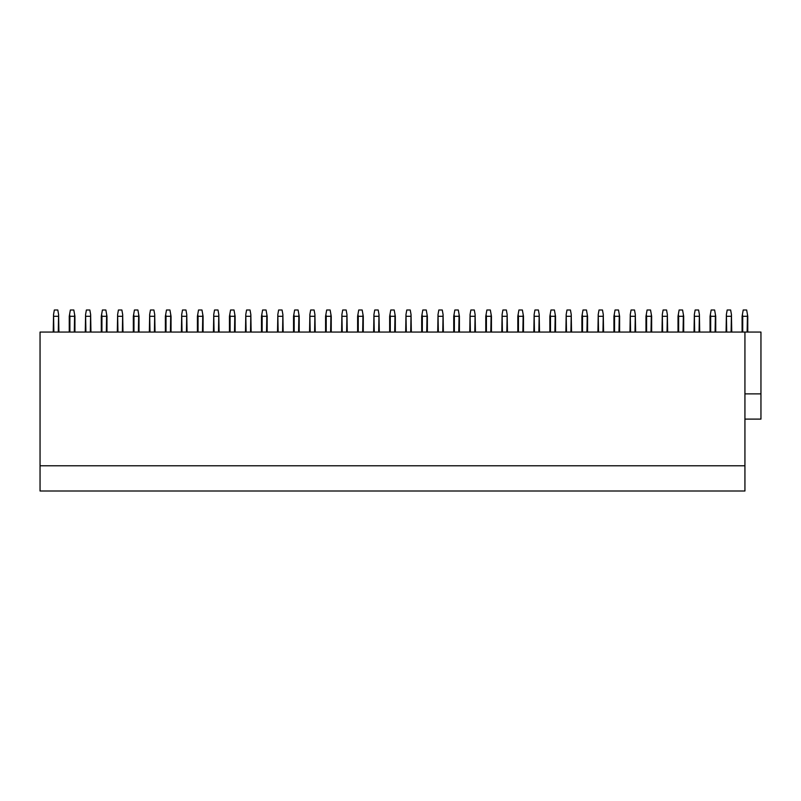 <?xml version="1.0" encoding="UTF-8"?>
<svg xmlns="http://www.w3.org/2000/svg" width="801" height="801" viewBox="0 0 801 801"><rect width="100%" height="100%" fill="white"/><g stroke="black" fill="none" stroke-linecap="round" stroke-linejoin="round"><path stroke-width="1.2" d="M40.05 465.781L744.93 465.781L744.93 491.003L40.05 491.003L40.05 332.065L760.95 332.065L760.95 393.882L744.93 393.882M744.93 332.065L744.93 465.781M744.93 419.103L760.95 419.103L760.95 393.882M742.787 491.003L715.033 491.003M58.273 332.065L58.593 314.513L57.792 309.997L54.348 309.997L53.547 314.513L53.867 332.065M53.236 332.065L53.547 314.513M58.273 316.305L53.867 316.305M58.593 314.513L58.904 332.065M74.924 332.065L74.924 316.305L73.812 309.997L70.368 309.997L69.256 316.305L69.256 332.065M74.293 332.065L74.613 314.513M74.293 316.305L69.887 316.305L69.887 332.065M69.887 316.305L69.567 314.513M90.313 332.065L90.633 314.513L89.832 309.997L86.388 309.997L85.587 314.513L85.907 332.065M85.276 332.065L85.587 314.513M90.313 316.305L85.907 316.305M90.633 314.513L90.944 332.065M106.964 332.065L106.964 316.305L105.852 309.997L102.408 309.997L101.296 316.305L101.296 332.065M106.333 332.065L106.653 314.513M106.333 316.305L101.927 316.305L101.927 332.065M101.927 316.305L101.607 314.513M122.353 332.065L122.673 314.513L121.872 309.997L118.428 309.997L117.627 314.513L117.947 332.065M117.316 332.065L117.627 314.513M122.353 316.305L117.947 316.305M122.673 314.513L122.984 332.065M139.004 332.065L139.004 316.305L137.892 309.997L134.448 309.997L133.336 316.305L133.336 332.065M138.373 332.065L138.693 314.513M138.373 316.305L133.967 316.305L133.967 332.065M133.967 316.305L133.647 314.513M154.393 332.065L154.713 314.513L153.912 309.997L150.468 309.997L149.667 314.513L149.987 332.065M149.356 332.065L149.667 314.513M154.393 316.305L149.987 316.305M154.713 314.513L155.024 332.065M171.044 332.065L171.044 316.305L169.932 309.997L166.488 309.997L165.376 316.305L165.376 332.065M170.413 332.065L170.733 314.513M170.413 316.305L166.007 316.305L166.007 332.065M166.007 316.305L165.687 314.513M186.433 332.065L186.753 314.513L185.952 309.997L182.508 309.997L181.707 314.513L182.027 332.065M181.396 332.065L181.707 314.513M186.433 316.305L182.027 316.305M186.753 314.513L187.064 332.065M203.084 332.065L203.084 316.305L201.972 309.997L198.528 309.997L197.416 316.305L197.416 332.065M202.453 332.065L202.773 314.513M202.453 316.305L198.047 316.305L198.047 332.065M198.047 316.305L197.727 314.513M218.473 332.065L218.793 314.513L217.992 309.997L214.548 309.997L213.747 314.513L214.067 332.065M213.436 332.065L213.747 314.513M218.473 316.305L214.067 316.305M218.793 314.513L219.104 332.065M235.124 332.065L235.124 316.305L234.012 309.997L230.568 309.997L229.456 316.305L229.456 332.065M234.493 332.065L234.813 314.513M234.493 316.305L230.087 316.305L230.087 332.065M230.087 316.305L229.767 314.513M250.513 332.065L250.833 314.513L250.032 309.997L246.588 309.997L245.787 314.513L246.107 332.065M245.476 332.065L245.787 314.513M250.513 316.305L246.107 316.305M250.833 314.513L251.144 332.065M267.164 332.065L267.164 316.305L266.052 309.997L262.608 309.997L261.496 316.305L261.496 332.065M266.533 332.065L266.853 314.513M266.533 316.305L262.127 316.305L262.127 332.065M262.127 316.305L261.807 314.513M282.553 332.065L282.873 314.513L282.072 309.997L278.628 309.997L277.827 314.513L278.147 332.065M277.516 332.065L277.827 314.513M282.553 316.305L278.147 316.305M282.873 314.513L283.184 332.065M299.204 332.065L299.204 316.305L298.092 309.997L294.648 309.997L293.536 316.305L293.536 332.065M298.573 332.065L298.893 314.513M298.573 316.305L294.167 316.305L294.167 332.065M294.167 316.305L293.847 314.513M314.593 332.065L314.913 314.513L314.112 309.997L310.668 309.997L309.867 314.513L310.187 332.065M309.556 332.065L309.867 314.513M314.593 316.305L310.187 316.305M314.913 314.513L315.224 332.065M331.244 332.065L331.244 316.305L330.132 309.997L326.688 309.997L325.576 316.305L325.576 332.065M330.613 332.065L330.933 314.513M330.613 316.305L326.207 316.305L326.207 332.065M326.207 316.305L325.887 314.513M346.633 332.065L346.953 314.513L346.152 309.997L342.708 309.997L341.907 314.513L342.227 332.065M341.596 332.065L341.907 314.513M346.633 316.305L342.227 316.305M346.953 314.513L347.264 332.065M363.284 332.065L363.284 316.305L362.172 309.997L358.728 309.997L357.616 316.305L357.616 332.065M362.653 332.065L362.973 314.513M362.653 316.305L358.247 316.305L358.247 332.065M358.247 316.305L357.927 314.513M378.673 332.065L378.993 314.513L378.192 309.997L374.748 309.997L373.947 314.513L374.267 332.065M373.636 332.065L373.947 314.513M378.673 316.305L374.267 316.305M378.993 314.513L379.304 332.065M395.324 332.065L395.324 316.305L394.212 309.997L390.768 309.997L389.656 316.305L389.656 332.065M394.693 332.065L395.013 314.513M394.693 316.305L390.287 316.305L390.287 332.065M390.287 316.305L389.967 314.513M410.713 332.065L411.033 314.513L410.232 309.997L406.788 309.997L405.987 314.513L406.307 332.065M405.676 332.065L405.987 314.513M410.713 316.305L406.307 316.305M411.033 314.513L411.344 332.065M427.364 332.065L427.364 316.305L426.252 309.997L422.808 309.997L421.696 316.305L421.696 332.065M426.733 332.065L427.053 314.513M426.733 316.305L422.327 316.305L422.327 332.065M422.327 316.305L422.007 314.513M442.753 332.065L443.073 314.513L442.272 309.997L438.828 309.997L438.027 314.513L438.347 332.065M437.716 332.065L438.027 314.513M442.753 316.305L438.347 316.305M443.073 314.513L443.384 332.065M459.404 332.065L459.404 316.305L458.292 309.997L454.848 309.997L453.736 316.305L453.736 332.065M458.773 332.065L459.093 314.513M458.773 316.305L454.367 316.305L454.367 332.065M454.367 316.305L454.047 314.513M474.793 332.065L475.113 314.513L474.312 309.997L470.868 309.997L470.067 314.513L470.387 332.065M469.756 332.065L470.067 314.513M474.793 316.305L470.387 316.305M475.113 314.513L475.424 332.065M491.444 332.065L491.444 316.305L490.332 309.997L486.888 309.997L485.776 316.305L485.776 332.065M490.813 332.065L491.133 314.513M490.813 316.305L486.407 316.305L486.407 332.065M486.407 316.305L486.087 314.513M506.833 332.065L507.153 314.513L506.352 309.997L502.908 309.997L502.107 314.513L502.427 332.065M501.796 332.065L502.107 314.513M506.833 316.305L502.427 316.305M507.153 314.513L507.464 332.065M523.484 332.065L523.484 316.305L522.372 309.997L518.928 309.997L517.816 316.305L517.816 332.065M522.853 332.065L523.173 314.513M522.853 316.305L518.447 316.305L518.447 332.065M518.447 316.305L518.127 314.513M538.873 332.065L539.193 314.513L538.392 309.997L534.948 309.997L534.147 314.513L534.467 332.065M533.836 332.065L534.147 314.513M538.873 316.305L534.467 316.305M539.193 314.513L539.504 332.065M555.524 332.065L555.524 316.305L554.412 309.997L550.968 309.997L549.856 316.305L549.856 332.065M554.893 332.065L555.213 314.513M554.893 316.305L550.487 316.305L550.487 332.065M550.487 316.305L550.167 314.513M570.913 332.065L571.233 314.513L570.432 309.997L566.988 309.997L566.187 314.513L566.507 332.065M565.876 332.065L566.187 314.513M570.913 316.305L566.507 316.305M571.233 314.513L571.544 332.065M587.564 332.065L587.564 316.305L586.452 309.997L583.008 309.997L581.896 316.305L581.896 332.065M586.933 332.065L587.253 314.513M586.933 316.305L582.527 316.305L582.527 332.065M582.527 316.305L582.207 314.513M602.953 332.065L603.273 314.513L602.472 309.997L599.028 309.997L598.227 314.513L598.547 332.065M597.916 332.065L598.227 314.513M602.953 316.305L598.547 316.305M603.273 314.513L603.584 332.065M619.604 332.065L619.604 316.305L618.492 309.997L615.048 309.997L613.936 316.305L613.936 332.065M618.973 332.065L619.293 314.513M618.973 316.305L614.567 316.305L614.567 332.065M614.567 316.305L614.247 314.513M634.993 332.065L635.313 314.513L634.512 309.997L631.068 309.997L630.267 314.513L630.587 332.065M629.956 332.065L630.267 314.513M634.993 316.305L630.587 316.305M635.313 314.513L635.624 332.065M651.644 332.065L651.644 316.305L650.532 309.997L647.088 309.997L645.976 316.305L645.976 332.065M651.013 332.065L651.333 314.513M651.013 316.305L646.607 316.305L646.607 332.065M646.607 316.305L646.287 314.513M667.033 332.065L667.353 314.513L666.552 309.997L663.108 309.997L662.307 314.513L662.627 332.065M661.996 332.065L662.307 314.513M667.033 316.305L662.627 316.305M667.353 314.513L667.664 332.065M683.684 332.065L683.684 316.305L682.572 309.997L679.128 309.997L678.016 316.305L678.016 332.065M683.053 332.065L683.373 314.513M683.053 316.305L678.647 316.305L678.647 332.065M678.647 316.305L678.327 314.513M699.073 332.065L699.393 314.513L698.592 309.997L695.148 309.997L694.347 314.513L694.667 332.065M694.036 332.065L694.347 314.513M699.073 316.305L694.667 316.305M699.393 314.513L699.704 332.065M715.724 332.065L715.724 316.305L714.612 309.997L711.168 309.997L710.056 316.305L710.056 332.065M715.093 332.065L715.413 314.513M715.093 316.305L710.687 316.305L710.687 332.065M710.687 316.305L710.367 314.513M731.113 332.065L731.433 314.513L730.632 309.997L727.188 309.997L726.387 314.513L726.707 332.065M726.076 332.065L726.387 314.513M731.113 316.305L726.707 316.305M731.433 314.513L731.744 332.065M747.764 332.065L747.764 316.305L746.652 309.997L743.208 309.997L742.096 316.305L742.096 332.065M747.133 332.065L747.453 314.513M747.133 316.305L742.727 316.305L742.727 332.065M742.727 316.305L742.407 314.513"/></g></svg>
